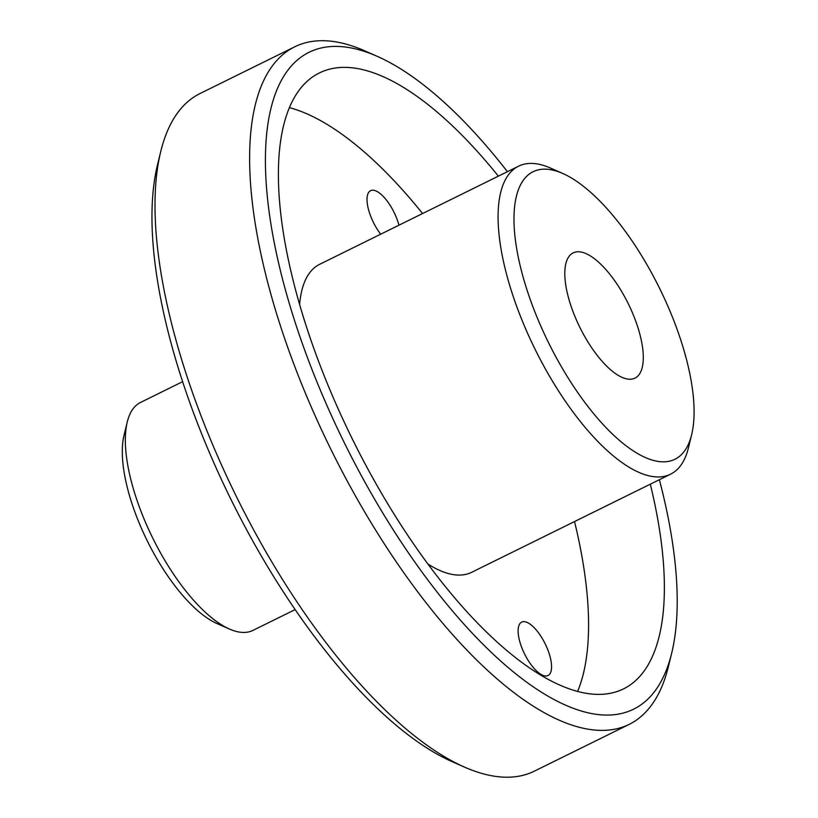 <?xml version="1.0" encoding="UTF-8"?>
<svg xmlns="http://www.w3.org/2000/svg" width="818" height="818" viewBox="0 0 818 818"><rect width="100%" height="100%" fill="white"/><g stroke="black" fill="none" stroke-linecap="round" stroke-linejoin="round"><path stroke-width="1.23" d="M654.942 460.81A160.287 61.831 -116.3 0 1 526.761 289.194A160.287 61.831 -116.3 0 1 562.825 173.498A160.287 61.831 -116.3 0 1 659.502 288.151A160.287 61.831 -116.3 0 1 691.65 434.644A160.287 61.831 -116.3 0 1 654.942 460.81M562.825 173.498L550.412 168.017A171.729 66.248 63.7 0 0 518.612 166.166A171.729 66.248 63.7 0 0 524.277 325.646A171.729 66.248 63.7 0 0 649.103 475.861A171.729 66.248 63.7 0 0 670.555 474.195A171.729 66.248 63.7 0 0 688.429 447.824L691.65 434.644M670.555 474.195L471.628 572.324A171.729 66.248 -116.3 0 1 450.166 573.991A171.729 66.248 -116.3 0 1 427.702 563.878M299.644 304.276A171.729 66.248 -116.3 0 1 319.685 264.296L518.612 166.166M581.884 252.2A69.837 26.943 -116.3 0 1 632.641 313.284A69.837 26.943 -116.3 0 1 634.952 378.141A69.837 26.943 -116.3 0 1 579.89 327.425A69.837 26.943 -116.3 0 1 573.162 252.874A69.837 26.943 -116.3 0 1 581.884 252.2M659.369 479.706A366.362 141.33 -116.3 0 1 671.66 653.245A366.362 141.33 -116.3 0 1 355.063 463.857A366.362 141.33 -116.3 0 1 355.124 48.804A366.362 141.33 -116.3 0 1 377.2 56.319A366.362 141.33 -116.3 0 1 507.426 171.688M377.2 56.319L364.787 50.849A377.804 145.747 63.7 0 0 342.016 43.098A377.804 145.747 63.7 0 0 294.828 46.769A377.804 145.747 63.7 0 0 331.259 450.074A377.804 145.747 63.7 0 0 629.103 724.421A377.804 145.747 63.7 0 0 668.439 666.425L671.66 653.245M629.103 724.421L534.369 771.149A377.804 145.747 -116.3 0 1 464.409 767.069A377.804 145.747 -116.3 0 1 236.525 496.802A377.804 145.747 -116.3 0 1 160.757 151.494A377.804 145.747 -116.3 0 1 200.093 93.497L294.828 46.769M650.31 484.174A343.458 132.496 -116.3 0 1 623.377 688.95A343.458 132.496 -116.3 0 1 352.609 439.542A343.458 132.496 -116.3 0 1 319.49 72.904A343.458 132.496 -116.3 0 1 362.394 69.561A343.458 132.496 -116.3 0 1 498.366 176.146M160.757 151.494L157.537 164.684A366.362 141.33 63.7 0 0 231.013 499.522A366.362 141.33 63.7 0 0 451.986 761.599L464.409 767.069M127.271 421.976L124.06 435.156A115.635 44.601 63.7 0 0 147.25 540.841A115.635 44.601 63.7 0 0 216.995 623.561L229.408 629.032A127.076 49.019 -116.3 0 1 152.762 538.121A127.076 49.019 -116.3 0 1 127.271 421.976A127.076 49.019 -116.3 0 1 140.502 402.466L182.67 381.669M295.104 609.604L252.946 630.402A127.076 49.019 -116.3 0 1 229.408 629.032M289.531 107.669A343.458 132.496 -116.3 0 1 422.589 213.529M574.533 521.557A343.458 132.496 -116.3 0 1 577.559 691.558M380.687 234.204A29.765 11.483 -116.3 0 1 370.585 190.696A29.765 11.483 -116.3 0 1 374.307 190.41A29.765 11.483 -116.3 0 1 398.959 225.185M525.391 621.844A29.765 11.483 -116.3 0 1 547.027 647.876A29.765 11.483 -116.3 0 1 548.009 675.525A29.765 11.483 -116.3 0 1 524.543 653.909A29.765 11.483 -116.3 0 1 521.669 622.13A29.765 11.483 -116.3 0 1 525.391 621.844"/></g></svg>
